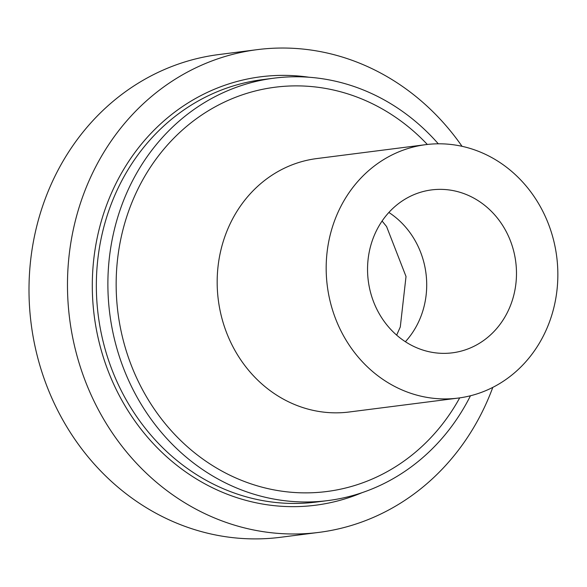 <?xml version="1.0" encoding="UTF-8"?>
<svg xmlns="http://www.w3.org/2000/svg" width="587" height="587" viewBox="0 0 587 587"><rect width="100%" height="100%" fill="white"/><g stroke="black" fill="none" stroke-linecap="round" stroke-linejoin="round"><path stroke-width="0.88" d="M492.801 387.376A243.334 220.257 -97.3 0 1 318.939 532.387A243.334 220.257 -97.3 0 1 69.64 318.91A243.334 220.257 -97.3 0 1 257.297 49.638A243.334 220.257 -97.3 0 1 344.554 57.746A243.334 220.257 -97.3 0 1 462.02 146.302M461.059 192.631A82.121 74.336 82.7 0 0 431.614 189.902A82.121 74.336 82.7 0 0 367.675 264.458A82.121 74.336 82.7 0 0 422.97 350.087A82.121 74.336 82.7 0 0 452.416 352.824A82.121 74.336 82.7 0 0 516.355 278.267A82.121 74.336 82.7 0 0 461.059 192.631M318.939 532.387L280.469 537.296A243.334 220.257 -97.3 0 1 31.162 323.826A243.334 220.257 -97.3 0 1 218.826 54.554L257.297 49.638M471.64 148.9A127.746 115.632 -97.3 0 1 557.65 282.105A127.746 115.632 -97.3 0 1 458.198 398.081A127.746 115.632 -97.3 0 1 327.311 286.008A127.746 115.632 -97.3 0 1 425.832 144.644A127.746 115.632 -97.3 0 1 471.64 148.9M470.466 395.763A212.912 192.727 -97.3 0 1 327.913 500.579A212.912 192.727 -97.3 0 1 109.776 313.788A212.912 192.727 -97.3 0 1 273.975 78.174A212.912 192.727 -97.3 0 1 350.322 85.269A212.912 192.727 -97.3 0 1 438.291 143.8M309.011 77.242A215.957 195.478 82.7 0 0 95.556 246.518A215.957 195.478 82.7 0 0 238.036 498.033A215.957 195.478 82.7 0 0 362.062 492.676M388.873 212.465A82.121 74.336 -97.3 0 1 405.382 341.722M273.975 78.174L262.433 79.649A212.912 192.727 82.7 0 0 96.679 272.94A212.912 192.727 82.7 0 0 240.024 494.958A212.912 192.727 82.7 0 0 316.371 502.046L327.913 500.579M458.198 398.081L349.184 412.001A127.746 115.632 -97.3 0 1 218.305 299.928A127.746 115.632 -97.3 0 1 316.826 158.563L425.832 144.644M459.694 397.876A203.792 184.465 -97.3 0 1 221.497 470.855A203.792 184.465 -97.3 0 1 127.452 214.541A203.792 184.465 -97.3 0 1 348.208 94.015A203.792 184.465 -97.3 0 1 427.336 144.461M396.665 335.133L400.29 326.959L406.021 276.499L386.584 226.56L382.093 221.035"/></g></svg>
